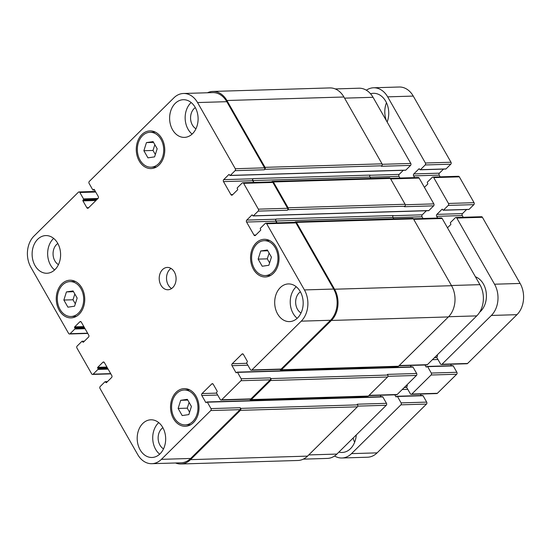 <?xml version="1.0" encoding="UTF-8"?>
<svg xmlns="http://www.w3.org/2000/svg" width="551" height="551" viewBox="0 0 551 551"><rect width="100%" height="100%" fill="white"/><g stroke="black" fill="none" stroke-linecap="round" stroke-linejoin="round"><path stroke-width="0.83" d="M475.417 276.774A19.547 14.767 88.3 0 1 486.244 292.843A19.547 14.767 88.3 0 1 479.666 312.183M356.263 434.939A19.547 14.767 88.3 0 1 350.519 448.659A19.547 14.767 88.3 0 1 342.137 452.467A19.547 14.767 88.3 0 1 338.906 452.095M353.129 438.038A19.547 14.767 -91.7 0 0 354.637 442.288M386.478 102.713A19.547 14.767 -91.7 0 0 386.492 120.862M370.541 93.76A19.547 14.767 88.3 0 1 373.385 93.305A19.547 14.767 88.3 0 1 387.139 122.005M420.186 169.798L445.78 169.026A0.558 0.42 -91.7 0 0 446.021 168.916L450.801 164.198A1.398 1.054 -91.7 0 0 451 162.242L413.257 96.081A22.336 16.881 -91.7 0 0 399.172 87.01L373.578 87.781A22.336 16.881 88.3 0 1 387.67 96.852L425.406 163.013A1.398 1.054 88.3 0 1 425.207 164.963L420.427 169.687A0.558 0.42 88.3 0 1 419.834 169.57L419.518 169.005A0.558 0.42 -91.7 0 0 418.925 168.888L413.808 173.944A1.398 1.054 -91.7 0 0 413.615 175.893L414.586 177.594M440.173 176.83L439.202 175.128A1.398 1.054 88.3 0 1 439.402 173.172L443.534 169.095M443.252 210.234L468.846 209.463A0.558 0.42 -91.7 0 0 469.087 209.359L473.867 204.635A1.398 1.054 -91.7 0 0 474.06 202.685L459.327 176.85A1.398 1.054 -91.7 0 0 458.446 176.279L432.852 177.05A1.398 1.054 88.3 0 1 433.733 177.615L448.473 203.45A1.398 1.054 88.3 0 1 448.273 205.406L443.493 210.124A0.558 0.42 88.3 0 1 442.901 210.007L442.584 209.449A0.558 0.42 -91.7 0 0 441.992 209.325L436.874 214.38A1.398 1.054 -91.7 0 0 436.674 216.336L437.646 218.038M463.239 217.266L462.268 215.565A1.398 1.054 88.3 0 1 462.468 213.616L466.594 209.532M441.392 364.514L466.986 363.743A1.398 1.054 -91.7 0 0 467.585 363.474L516.969 314.676A22.336 16.881 -91.7 0 0 520.13 283.448L482.394 217.287A1.398 1.054 -91.7 0 0 481.512 216.722L455.918 217.487A1.398 1.054 88.3 0 1 456.8 218.051L494.536 284.213A22.336 16.881 88.3 0 1 491.375 315.447L441.992 364.239A1.398 1.054 88.3 0 1 440.511 363.949L436.86 357.544A0.558 0.42 88.3 0 1 436.936 356.766L437.356 356.352A0.558 0.42 -91.7 0 0 437.439 355.567L437.129 355.03M451.421 365.706L450.58 364.239M411.204 394.337L436.798 393.572A1.398 1.054 -91.7 0 0 437.398 393.297L456.683 374.246A1.398 1.054 -91.7 0 0 456.882 372.29L453.225 365.892A0.558 0.42 -91.7 0 0 452.874 365.664L427.287 366.429A0.558 0.42 88.3 0 1 427.638 366.656L431.288 373.061A1.398 1.054 88.3 0 1 431.089 375.011L411.804 394.068A1.398 1.054 88.3 0 1 410.33 393.772L406.672 387.367A0.558 0.42 88.3 0 1 406.755 386.588L407.175 386.175A0.558 0.42 -91.7 0 0 407.251 385.397L406.948 384.86M421.233 395.528L420.399 394.061M341.944 457.991L367.531 457.22A22.336 16.881 -91.7 0 0 377.111 452.867L426.502 404.069A1.398 1.054 -91.7 0 0 426.694 402.12L423.044 395.714A0.558 0.42 -91.7 0 0 422.693 395.487L397.099 396.259A0.558 0.42 88.3 0 1 397.45 396.486L401.107 402.884A1.398 1.054 88.3 0 1 400.908 404.84L351.524 453.631A22.336 16.881 88.3 0 1 341.944 457.991A22.336 16.881 88.3 0 1 334.56 456.001M366.332 90.206A22.336 16.881 88.3 0 1 373.578 87.781M394.805 394.833L395.852 396.658A0.558 0.42 -91.7 0 0 396.438 396.782L396.858 396.362A0.558 0.42 88.3 0 1 397.099 396.259M424.993 365.003L426.033 366.835A0.558 0.42 -91.7 0 0 426.626 366.952L427.046 366.539A0.558 0.42 88.3 0 1 427.287 366.429M447.481 227.79L450.704 224.601A0.558 0.42 -91.7 0 0 450.78 223.823L450.463 223.265A0.558 0.42 88.3 0 1 450.539 222.48L455.319 217.762A1.398 1.054 88.3 0 1 455.918 217.487M424.415 187.354L427.638 184.165A0.558 0.42 -91.7 0 0 427.714 183.387L427.397 182.822A0.558 0.42 88.3 0 1 427.473 182.044L432.253 177.319A1.398 1.054 88.3 0 1 432.852 177.05M63.861 300.04L66.437 291.92L73.083 290.928L77.154 298.063L74.571 306.191L67.931 307.176L63.861 300.04L73.001 299.772L74.833 293.993M66.437 291.92L73.524 291.706M75.322 303.835L73.001 299.772M178.125 408.443L180.707 400.315L187.347 399.323L191.417 406.459L188.841 414.586L182.195 415.571L178.125 408.443L187.264 408.167L189.096 402.388M180.707 400.315L187.795 400.102M189.585 412.231L187.264 408.167M258.144 259.122L260.719 250.994L267.366 250.002L271.436 257.138L268.86 265.265L262.214 266.25L258.144 259.122L267.283 258.846L269.115 253.074M260.719 250.994L267.807 250.781M269.604 262.91L267.283 258.846M143.873 150.726L146.449 142.599L153.095 141.607L157.166 148.742L154.59 156.87L147.944 157.855L143.873 150.726L153.013 150.451L154.845 144.672M146.449 142.599L153.543 142.385M155.334 154.514L153.013 150.451M176.761 393.407A17.453 13.183 -91.7 0 0 172.367 413.085A17.453 13.183 -91.7 0 0 185.294 424.89A17.453 13.183 -91.7 0 0 197.954 407.051A17.453 13.183 -91.7 0 0 184.248 390.005A17.453 13.183 -91.7 0 0 176.761 393.407M188.015 389.894A18.844 14.243 88.3 0 1 188.807 389.474M189.881 425.152A18.844 14.243 88.3 0 1 189.062 424.78M176.12 392.284A18.844 14.243 88.3 0 1 184.206 388.613A18.844 14.243 88.3 0 1 199.007 407.024A18.844 14.243 88.3 0 1 185.336 426.288A18.844 14.243 88.3 0 1 171.375 413.539A18.844 14.243 88.3 0 1 176.12 392.284M62.497 285.012A17.453 13.183 -91.7 0 0 58.096 304.689A17.453 13.183 -91.7 0 0 71.031 316.494A17.453 13.183 -91.7 0 0 83.683 298.656A17.453 13.183 -91.7 0 0 69.984 281.609A17.453 13.183 -91.7 0 0 62.497 285.012M73.744 281.499A18.844 14.243 88.3 0 1 74.537 281.079M75.611 316.756A18.844 14.243 88.3 0 1 74.791 316.384M61.857 283.889A18.844 14.243 88.3 0 1 69.943 280.218A18.844 14.243 88.3 0 1 84.737 298.628A18.844 14.243 88.3 0 1 71.072 317.893A18.844 14.243 88.3 0 1 57.104 305.144A18.844 14.243 88.3 0 1 61.857 283.889M142.509 135.691A17.453 13.183 -91.7 0 0 138.115 155.375A17.453 13.183 -91.7 0 0 151.043 167.173A17.453 13.183 -91.7 0 0 163.702 149.335A17.453 13.183 -91.7 0 0 149.996 132.288A17.453 13.183 -91.7 0 0 142.509 135.691M153.763 132.178A18.844 14.243 88.3 0 1 154.555 131.758M155.623 167.435A18.844 14.243 88.3 0 1 154.81 167.063M141.869 134.568A18.844 14.243 88.3 0 1 149.955 130.897A18.844 14.243 88.3 0 1 164.756 149.307A18.844 14.243 88.3 0 1 151.084 168.572A18.844 14.243 88.3 0 1 137.116 155.823A18.844 14.243 88.3 0 1 141.869 134.568M256.78 244.086A17.453 13.183 -91.7 0 0 252.379 263.771A17.453 13.183 -91.7 0 0 265.313 275.569A17.453 13.183 -91.7 0 0 277.966 257.73A17.453 13.183 -91.7 0 0 264.266 240.684A17.453 13.183 -91.7 0 0 256.78 244.086M268.027 240.573A18.844 14.243 88.3 0 1 268.826 240.153M269.894 275.831A18.844 14.243 88.3 0 1 269.074 275.459M256.139 242.963A18.844 14.243 88.3 0 1 264.225 239.292A18.844 14.243 88.3 0 1 279.02 257.703A18.844 14.243 88.3 0 1 265.355 276.967A18.844 14.243 88.3 0 1 251.387 264.218A18.844 14.243 88.3 0 1 256.139 242.963M159.673 454.189A18.844 14.243 88.3 0 1 158.323 423.003A18.844 14.243 88.3 0 1 158.729 422.617M162.896 427.707A11.695 8.837 -91.7 0 0 158.137 438.438A11.695 8.837 -91.7 0 0 163.53 448.858M142.785 423.471A18.844 14.243 88.3 0 1 150.871 419.8A18.844 14.243 88.3 0 1 165.665 438.21A18.844 14.243 88.3 0 1 152 457.475A18.844 14.243 88.3 0 1 138.032 444.726A18.844 14.243 88.3 0 1 142.785 423.471M175.211 103.381A18.844 14.243 88.3 0 1 183.297 99.71A18.844 14.243 88.3 0 1 198.098 118.121A18.844 14.243 88.3 0 1 184.427 137.385A18.844 14.243 88.3 0 1 170.459 124.636A18.844 14.243 88.3 0 1 175.211 103.381M192.106 134.1A18.844 14.243 88.3 0 1 190.749 102.913A18.844 14.243 88.3 0 1 191.156 102.527M195.323 107.617A11.695 8.837 -91.7 0 0 190.57 118.348A11.695 8.837 -91.7 0 0 195.956 128.769M54.597 269.969A18.844 14.243 88.3 0 1 53.247 238.783A18.844 14.243 88.3 0 1 53.654 238.397M57.821 243.487A11.695 8.837 -91.7 0 0 53.061 254.218A11.695 8.837 -91.7 0 0 58.454 264.638M37.709 239.251A18.844 14.243 88.3 0 1 45.788 235.58A18.844 14.243 88.3 0 1 60.589 253.99A18.844 14.243 88.3 0 1 46.925 273.255A18.844 14.243 88.3 0 1 32.957 260.506A18.844 14.243 88.3 0 1 37.709 239.251M280.287 287.601A18.844 14.243 88.3 0 1 288.373 283.93A18.844 14.243 88.3 0 1 303.174 302.341A18.844 14.243 88.3 0 1 289.502 321.605A18.844 14.243 88.3 0 1 275.534 308.856A18.844 14.243 88.3 0 1 280.287 287.601M297.182 318.32A18.844 14.243 88.3 0 1 295.825 287.133A18.844 14.243 88.3 0 1 296.231 286.747M300.398 291.837A11.695 8.837 -91.7 0 0 295.646 302.568A11.695 8.837 -91.7 0 0 301.032 312.989M173.889 97.844A22.336 16.881 88.3 0 1 183.469 93.484A22.336 16.881 88.3 0 1 197.554 102.555L235.291 168.723A1.398 1.054 88.3 0 1 235.091 170.672L230.311 175.397A0.558 0.42 88.3 0 1 229.719 175.273L229.402 174.715A0.558 0.42 -91.7 0 0 228.81 174.598L223.692 179.654A1.398 1.054 -91.7 0 0 223.499 181.603L230.931 194.634A1.398 1.054 -91.7 0 0 232.412 194.93L237.522 189.875A0.558 0.42 -91.7 0 0 237.605 189.089L237.281 188.532A0.558 0.42 88.3 0 1 237.364 187.753L242.144 183.028A1.398 1.054 88.3 0 1 243.618 183.325L258.357 209.16A1.398 1.054 88.3 0 1 258.157 211.109L253.377 215.834A0.558 0.42 88.3 0 1 252.785 215.716L252.468 215.152A0.558 0.42 -91.7 0 0 251.876 215.035L246.758 220.09A1.398 1.054 -91.7 0 0 246.566 222.039L253.997 235.07A1.398 1.054 -91.7 0 0 255.478 235.367L260.589 230.311A0.558 0.42 -91.7 0 0 260.671 229.533L260.347 228.968A0.558 0.42 88.3 0 1 260.43 228.19L265.203 223.465A1.398 1.054 88.3 0 1 266.684 223.761L304.421 289.922A22.336 16.881 88.3 0 1 301.259 321.15L251.876 369.948A1.398 1.054 88.3 0 1 250.395 369.652L246.745 363.254A0.558 0.42 88.3 0 1 246.82 362.468L247.241 362.055A0.558 0.42 -91.7 0 0 247.323 361.277L243.411 354.424A1.398 1.054 -91.7 0 0 241.937 354.128L232.205 363.743A1.398 1.054 -91.7 0 0 232.012 365.692L235.918 372.545A0.558 0.42 -91.7 0 0 236.51 372.662L236.93 372.249A0.558 0.42 88.3 0 1 237.522 372.366L241.173 378.764A1.398 1.054 88.3 0 1 240.973 380.72L221.695 399.771A1.398 1.054 88.3 0 1 220.214 399.482L216.564 393.077A0.558 0.42 88.3 0 1 216.639 392.298L217.06 391.885A0.558 0.42 -91.7 0 0 217.135 391.1L213.23 384.247A1.398 1.054 -91.7 0 0 211.749 383.957L202.024 393.566A1.398 1.054 -91.7 0 0 201.824 395.515L205.737 402.368A0.558 0.42 -91.7 0 0 206.329 402.485L206.749 402.072A0.558 0.42 88.3 0 1 207.334 402.189L210.992 408.594A1.398 1.054 88.3 0 1 210.792 410.543L161.409 459.341A22.336 16.881 88.3 0 1 151.828 463.694A22.336 16.881 88.3 0 1 137.743 454.623L100 388.462A1.398 1.054 88.3 0 1 100.199 386.513L104.979 381.788A0.558 0.42 88.3 0 1 105.572 381.905L105.888 382.47A0.558 0.42 -91.7 0 0 106.481 382.587L111.598 377.531A1.398 1.054 -91.7 0 0 111.798 375.582L104.366 362.551A1.398 1.054 -91.7 0 0 102.885 362.255L97.768 367.31A0.558 0.42 -91.7 0 0 97.692 368.089L98.009 368.653A0.558 0.42 88.3 0 1 97.933 369.432L93.153 374.157A1.398 1.054 88.3 0 1 91.673 373.86L76.94 348.025A1.398 1.054 88.3 0 1 77.133 346.069L81.913 341.351A0.558 0.42 88.3 0 1 82.505 341.468L82.829 342.026A0.558 0.42 -91.7 0 0 83.415 342.15L88.532 337.095A1.398 1.054 -91.7 0 0 88.732 335.139L81.3 322.115A1.398 1.054 -91.7 0 0 79.819 321.818L74.702 326.874A0.558 0.42 -91.7 0 0 74.626 327.652L74.943 328.21A0.558 0.42 88.3 0 1 74.867 328.995L70.087 333.713A1.398 1.054 88.3 0 1 68.606 333.424L30.87 267.263A22.336 16.881 88.3 0 1 34.031 236.028L78.387 192.203A1.398 1.054 88.3 0 1 79.867 192.499L83.518 198.904A0.558 0.42 88.3 0 1 83.442 199.682L83.022 200.096A0.558 0.42 -91.7 0 0 82.939 200.881L86.851 207.727A1.398 1.054 -91.7 0 0 88.325 208.023L98.057 198.415A1.398 1.054 -91.7 0 0 98.25 196.459L94.345 189.613A0.558 0.42 -91.7 0 0 93.753 189.496L93.333 189.909A0.558 0.42 88.3 0 1 92.74 189.792L89.09 183.387A1.398 1.054 88.3 0 1 89.29 181.437L173.889 97.844M162.524 269.604A11.172 8.437 88.3 0 1 167.311 267.428A11.172 8.437 88.3 0 1 176.079 278.338A11.172 8.437 88.3 0 1 167.979 289.757A11.172 8.437 88.3 0 1 159.707 282.202A11.172 8.437 88.3 0 1 162.524 269.604M335.242 88.931L358.956 88.215A22.336 16.881 88.3 0 1 373.041 97.293L410.777 163.454A1.398 1.054 88.3 0 1 410.585 165.403L405.805 170.128A0.558 0.42 88.3 0 1 405.564 170.231L230.077 175.5M403.311 170.3L399.186 174.385A1.398 1.054 -91.7 0 0 398.986 176.334L399.957 178.035M390.294 178.324L418.23 177.484A1.398 1.054 88.3 0 1 419.111 178.056L433.844 203.891A1.398 1.054 88.3 0 1 433.651 205.84L428.871 210.565A0.558 0.42 88.3 0 1 428.63 210.675L253.143 215.944M426.378 210.744L422.252 214.821A1.398 1.054 -91.7 0 0 422.052 216.77L423.023 218.471M413.36 218.768L441.296 217.927A1.398 1.054 88.3 0 1 442.178 218.492L479.914 284.653A22.336 16.881 88.3 0 1 476.753 315.881L427.362 364.679A1.398 1.054 88.3 0 1 426.77 364.955L398.952 365.788M410.364 365.444L411.204 366.911M412.417 366.98A0.558 0.42 88.3 0 1 413.009 367.097L416.666 373.502A1.398 1.054 88.3 0 1 416.466 375.451L397.181 394.509A1.398 1.054 88.3 0 1 396.582 394.778L368.771 395.611M380.183 395.274L381.017 396.741M382.236 396.803A0.558 0.42 88.3 0 1 382.828 396.92L386.478 403.325A1.398 1.054 88.3 0 1 386.285 405.274L336.895 454.072A22.336 16.881 88.3 0 1 327.315 458.425L303.298 459.148M171.003 268.42A11.172 8.437 -91.7 0 0 169.832 269.384A11.172 8.437 -91.7 0 0 171.602 288.545M280.907 370.017L397.905 366.505A1.398 1.054 -91.7 0 0 398.504 366.236L448.39 316.935A22.336 16.881 -91.7 0 0 451.551 285.707L413.429 218.871A1.398 1.054 -91.7 0 0 412.547 218.306L295.556 221.819A1.398 1.054 88.3 0 1 296.438 222.384L334.56 289.22A22.336 16.881 88.3 0 1 331.399 320.448L281.506 369.742A1.398 1.054 88.3 0 1 280.032 369.452L279.977 369.363M393.765 218.871L392.973 217.487A1.398 1.054 88.3 0 1 393.173 215.531L276.175 219.043A1.398 1.054 -91.7 0 0 275.982 220.999L277.043 222.859M433.651 205.84L404.4 206.721L404.902 206.226A1.398 1.054 -91.7 0 0 405.102 204.269L390.363 178.434A1.398 1.054 -91.7 0 0 389.481 177.87L272.49 181.382A1.398 1.054 88.3 0 1 273.372 181.947L288.111 207.782A1.398 1.054 88.3 0 1 287.911 209.738L287.408 210.234L258.157 211.109M370.699 178.434L369.907 177.043A1.398 1.054 88.3 0 1 370.107 175.094L253.109 178.607A1.398 1.054 -91.7 0 0 252.916 180.556L253.977 182.415M410.585 165.403L381.333 166.278L381.836 165.782A1.398 1.054 -91.7 0 0 382.036 163.833L343.914 96.997A22.336 16.881 -91.7 0 0 329.829 87.926L212.831 91.438A22.336 16.881 88.3 0 1 226.922 100.509L265.045 167.346A1.398 1.054 88.3 0 1 264.845 169.295L264.342 169.791L235.091 170.672M151.828 463.694L181.072 462.819A22.336 16.881 88.3 0 0 190.653 458.466L240.043 409.668A1.398 1.054 88.3 0 0 240.236 407.712L240.622 408.387A1.398 1.054 88.3 0 1 240.422 410.343L190.536 459.637A22.336 16.881 88.3 0 1 180.955 463.99L297.946 460.478A22.336 16.881 -91.7 0 0 307.534 456.125L357.42 406.831A1.398 1.054 -91.7 0 0 357.613 404.875L357.234 404.2L386.478 403.325M221.096 400.047L250.34 399.165A1.398 1.054 88.3 0 0 250.939 398.896L270.224 379.839A1.398 1.054 88.3 0 0 270.424 377.89L270.81 378.565A1.398 1.054 88.3 0 1 270.61 380.514L251.325 399.571A1.398 1.054 88.3 0 1 250.726 399.84L367.717 396.327A1.398 1.054 -91.7 0 0 368.316 396.059L387.601 377.001A1.398 1.054 -91.7 0 0 387.801 375.052L387.415 374.377L416.666 373.502M183.469 93.484L212.714 92.609A22.336 16.881 88.3 0 1 226.798 101.68L264.542 167.841A1.398 1.054 88.3 0 1 264.342 169.791M253.109 178.607L252.943 178.772A1.398 1.054 -91.7 0 0 252.744 180.721L253.715 182.429M242.736 182.753L271.987 181.878A1.398 1.054 88.3 0 1 272.869 182.443L287.601 208.278A1.398 1.054 88.3 0 1 287.408 210.234M276.175 219.043L276.01 219.208A1.398 1.054 -91.7 0 0 275.81 221.165L276.781 222.866M265.802 223.196L295.054 222.315A1.398 1.054 88.3 0 1 295.935 222.886L333.672 289.048A22.336 16.881 88.3 0 1 330.51 320.276L281.127 369.074A1.398 1.054 88.3 0 1 280.528 369.342L251.277 370.224M207.486 92.768A22.336 16.881 88.3 0 1 212.831 91.438M271.657 181.885L271.891 181.651A1.398 1.054 88.3 0 1 272.49 181.382M294.723 222.328L294.957 222.094A1.398 1.054 88.3 0 1 295.556 221.819M250.726 399.84A1.398 1.054 88.3 0 1 249.844 399.275L249.796 399.186M180.955 463.99A22.336 16.881 88.3 0 1 175.542 462.985M351.524 453.631L377.111 452.867M400.908 404.84L426.502 404.069M401.107 402.884L426.694 402.12M397.45 396.486L423.044 395.714M395.852 396.658L396.582 396.637M402.251 389.502L407.795 389.33M404.282 387.491L406.707 387.422M411.804 394.068L437.398 393.297M431.089 375.011L456.683 374.246M431.288 373.061L456.882 372.29M427.638 366.656L453.225 365.892M426.033 366.835L426.763 366.814M432.432 359.672L437.976 359.507M434.463 357.668L436.888 357.592M441.992 364.239L467.585 363.474M491.375 315.447L516.969 314.676M494.536 284.213L520.13 283.448M456.8 218.051L482.394 217.287M436.674 216.336L462.268 215.565M436.874 214.38L462.468 213.616M441.992 209.325L442.474 209.311M443.493 210.124L469.087 209.359M448.273 205.406L473.867 204.635M448.473 203.45L474.06 202.685M433.733 177.615L459.327 176.85M413.615 175.893L439.202 175.128M413.808 173.944L439.402 173.172M418.925 168.888L419.407 168.875M420.427 169.687L446.021 168.916M425.207 164.963L450.801 164.198M425.406 163.013L451 162.242M387.67 96.852L413.257 96.081M344.568 98.147L373.041 97.293M382.215 164.308L410.777 163.454M369.997 177.202L398.986 176.334M369.969 175.259L399.186 174.385M390.638 178.91L419.111 178.056M405.281 204.745L433.844 203.891M393.063 217.645L422.052 216.77M393.035 215.696L422.252 214.821M413.698 219.346L442.178 218.492M451.441 285.508L479.914 284.653M448.597 316.729L476.753 315.881M399.22 365.527L427.362 364.679M387.973 376.305L416.466 375.451M369.032 395.349L397.181 394.509M357.785 406.128L386.285 405.274M308.746 454.919L336.895 454.072M226.798 101.68L197.554 102.555M264.542 167.841L235.291 168.723M252.943 178.772L223.692 179.654M252.744 180.721L223.499 181.603M232.763 194.579L230.931 194.634M272.869 182.443L243.618 183.325M287.601 208.278L258.357 209.16M276.01 219.208L246.758 220.09M275.81 221.165L246.566 222.039M255.829 235.015L253.997 235.07M295.935 222.886L266.684 223.761M333.672 289.048L304.421 289.922M330.51 320.276L301.259 321.15M281.127 369.074L251.876 369.948M243.149 354.093L241.937 354.128M246.772 363.302L232.205 363.743M247.867 365.217L232.012 365.692M270.224 379.839L240.973 380.72M270.424 377.89L241.173 378.764M250.939 398.896L221.695 399.771M212.961 383.916L211.749 383.957M216.591 393.125L202.024 393.566M217.679 395.039L201.824 395.515M240.043 409.668L210.792 410.543M240.236 407.712L210.992 408.594M190.653 458.466L161.409 459.341M104.098 362.221L102.885 362.255M110.682 373.626L93.153 374.157M81.031 321.784L79.819 321.818M87.616 333.19L70.087 333.713M95.722 192.024L79.867 192.499M88.683 207.672L86.851 207.727M83.442 199.682L97.19 199.269M96.769 199.682L83.022 200.096M83.518 198.904L98.002 198.47M74.867 328.995L85.047 328.685M74.943 328.21L84.613 327.921M74.626 327.652L84.289 327.363M74.702 326.874L83.855 326.598M82.829 342.026L83.559 342.006M82.505 341.468L84.158 341.42M97.933 369.432L108.113 369.129M98.009 368.653L107.679 368.364M97.692 368.089L107.355 367.799M97.768 367.31L106.922 367.035M105.888 382.47L106.625 382.449M105.572 381.905L107.225 381.857M190.536 459.637L307.534 456.125M240.422 410.343L357.42 406.831M240.622 408.387L357.613 404.875M207.334 402.189L382.828 396.92M205.737 402.368L206.467 402.347M251.325 399.571L368.316 396.059M270.61 380.514L387.601 377.001M270.81 378.565L387.801 375.052M237.522 372.366L413.009 367.097M235.918 372.545L236.655 372.524M281.506 369.742L398.504 366.236M331.399 320.448L448.39 316.935M334.56 289.22L451.551 285.707M296.438 222.384L413.429 218.871M275.982 220.999L392.973 217.487M251.876 215.035L252.358 215.021M253.377 215.834L428.871 210.565M287.911 209.738L404.902 206.226M288.111 207.782L405.102 204.269M273.372 181.947L390.363 178.434M252.916 180.556L369.907 177.043M228.81 174.598L229.299 174.584M230.311 175.397L405.805 170.128M264.845 169.295L381.836 165.782M265.045 167.346L382.036 163.833M226.922 100.509L343.914 96.997M93.333 189.909L94.49 189.875M93.753 189.496L94.235 189.475M82.939 200.881L95.957 200.488M189.627 389.846L184.248 390.005M190.674 424.731L185.294 424.89M75.356 281.451L69.984 281.609M76.403 316.336L71.031 316.494M155.375 132.13L149.996 132.288M156.422 167.015L151.043 167.173M269.639 240.525L264.266 240.684M270.686 275.41L265.313 275.569M110.827 373.881L92.554 374.425M87.761 333.438L69.488 333.989M95.385 191.438L78.986 191.934M82.154 341.241L84.406 341.172M105.22 381.678L107.466 381.616M206.983 401.961L382.477 396.692M237.171 372.139L412.658 366.87M93.091 190.012L94.552 189.971"/></g></svg>

